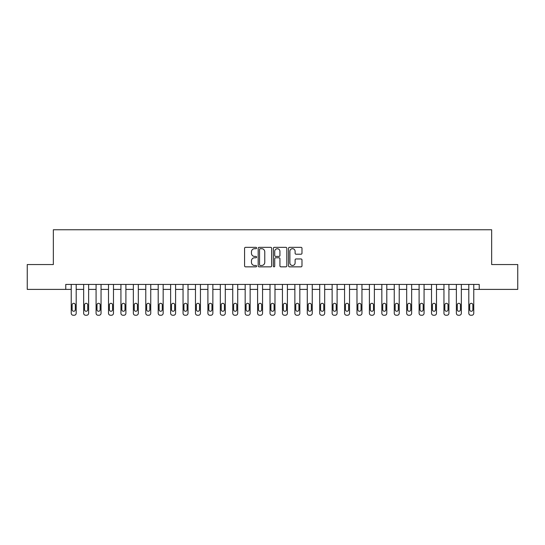 <?xml version="1.0" encoding="UTF-8"?>
<svg xmlns="http://www.w3.org/2000/svg" width="545" height="545" viewBox="0 0 545 545"><rect width="100%" height="100%" fill="white"/><g stroke="black" fill="none" stroke-linecap="round" stroke-linejoin="round"><path stroke-width="0.82" d="M256.6 248.023A0.681 0.681 0 0 0 255.912 247.341L245.55 247.341A0.974 0.974 0 0 0 244.576 248.316L244.576 265.871A0.974 0.974 0 0 0 245.55 266.852L255.912 266.852A0.681 0.681 0 0 0 256.6 266.164A0.681 0.681 0 0 0 255.912 265.483L254.576 265.483A3.12 3.12 0 0 1 251.449 262.363L251.449 260.898A3.12 3.12 0 0 1 254.576 257.778L255.912 257.778A0.681 0.681 0 0 0 256.6 257.097A0.681 0.681 0 0 0 255.912 256.409L254.576 256.409A3.12 3.12 0 0 1 251.449 253.289L251.449 251.824A3.12 3.12 0 0 1 254.576 248.704L255.912 248.704A0.681 0.681 0 0 0 256.6 248.023M301.01 254.215A0.974 0.974 0 0 0 301.984 253.241L301.984 248.316A0.974 0.974 0 0 0 301.01 247.341L289.497 247.341A0.974 0.974 0 0 0 288.523 248.316L288.523 265.871A0.974 0.974 0 0 0 289.497 266.852L301.01 266.852A0.974 0.974 0 0 0 301.984 265.871L301.984 259.924A0.974 0.974 0 0 0 301.01 258.95L296.085 258.95A0.974 0.974 0 0 0 295.111 259.924L295.111 262.874A2.609 2.609 0 0 1 292.502 265.483A2.609 2.609 0 0 1 289.892 262.874L289.892 251.313A2.609 2.609 0 0 1 292.502 248.704A2.609 2.609 0 0 1 295.111 251.313L295.111 253.241A0.974 0.974 0 0 0 296.085 254.215L301.01 254.215M65.761 289.395L27.25 289.395L27.25 264.55L53.342 264.55L53.342 229.758L491.658 229.758L491.658 264.55L517.75 264.55L517.75 289.395L479.239 289.395L479.239 284.429L65.761 284.429L65.761 289.395L71.231 289.395L71.231 313.252A1.989 1.989 0 0 0 73.221 315.242L74.215 315.242A1.989 1.989 0 0 0 76.198 313.252L76.198 289.395L83.657 289.395L83.657 313.252A1.989 1.989 0 0 0 85.64 315.242L86.635 315.242A1.989 1.989 0 0 0 88.624 313.252L88.624 289.395L96.077 289.395L96.077 313.252A1.989 1.989 0 0 0 98.066 315.242L99.061 315.242A1.989 1.989 0 0 0 101.05 313.252L101.05 289.395L108.503 289.395L108.503 313.252A1.989 1.989 0 0 0 110.492 315.242L111.487 315.242A1.989 1.989 0 0 0 113.476 313.252L113.476 289.395L120.929 289.395L120.929 313.252A1.989 1.989 0 0 0 122.918 315.242L123.906 315.242A1.989 1.989 0 0 0 125.895 313.252L125.895 289.395L133.348 289.395L133.348 313.252A1.989 1.989 0 0 0 135.337 315.242L136.332 315.242A1.989 1.989 0 0 0 138.321 313.252L138.321 289.395L145.774 289.395L145.774 313.252A1.989 1.989 0 0 0 147.763 315.242L148.758 315.242A1.989 1.989 0 0 0 150.747 313.252L150.747 289.395L158.2 289.395L158.2 313.252A1.989 1.989 0 0 0 160.189 315.242L161.184 315.242A1.989 1.989 0 0 0 163.166 313.252L163.166 289.395L170.626 289.395L170.626 313.252A1.989 1.989 0 0 0 172.608 315.242L173.603 315.242A1.989 1.989 0 0 0 175.592 313.252L175.592 289.395L183.045 289.395L183.045 313.252A1.989 1.989 0 0 0 185.034 315.242L186.029 315.242A1.989 1.989 0 0 0 188.018 313.252L188.018 289.395L195.471 289.395L195.471 313.252A1.989 1.989 0 0 0 197.46 315.242L198.455 315.242A1.989 1.989 0 0 0 200.437 313.252L200.437 289.395L207.897 289.395L207.897 313.252A1.989 1.989 0 0 0 209.886 315.242L210.874 315.242A1.989 1.989 0 0 0 212.863 313.252L212.863 289.395L220.316 289.395L220.316 313.252A1.989 1.989 0 0 0 222.305 315.242L223.3 315.242A1.989 1.989 0 0 0 225.289 313.252L225.289 289.395L232.742 289.395L232.742 313.252A1.989 1.989 0 0 0 234.732 315.242L235.726 315.242A1.989 1.989 0 0 0 237.715 313.252L237.715 289.395L245.168 289.395L245.168 313.252A1.989 1.989 0 0 0 247.158 315.242L248.152 315.242A1.989 1.989 0 0 0 250.135 313.252L250.135 289.395L257.594 289.395L257.594 313.252A1.989 1.989 0 0 0 259.577 315.242L260.571 315.242A1.989 1.989 0 0 0 262.561 313.252L262.561 289.395L270.013 289.395L270.013 313.252A1.989 1.989 0 0 0 272.003 315.242L272.997 315.242A1.989 1.989 0 0 0 274.987 313.252L274.987 289.395L282.439 289.395L282.439 313.252A1.989 1.989 0 0 0 284.429 315.242L285.423 315.242A1.989 1.989 0 0 0 287.406 313.252L287.406 289.395L294.865 289.395L294.865 313.252A1.989 1.989 0 0 0 296.848 315.242L297.843 315.242A1.989 1.989 0 0 0 299.832 313.252L299.832 289.395L307.285 289.395L307.285 313.252A1.989 1.989 0 0 0 309.274 315.242L310.269 315.242A1.989 1.989 0 0 0 312.258 313.252L312.258 289.395L319.711 289.395L319.711 313.252A1.989 1.989 0 0 0 321.7 315.242L322.695 315.242A1.989 1.989 0 0 0 324.684 313.252L324.684 289.395L332.137 289.395L332.137 313.252A1.989 1.989 0 0 0 334.126 315.242L335.114 315.242A1.989 1.989 0 0 0 337.103 313.252L337.103 289.395L344.563 289.395L344.563 313.252A1.989 1.989 0 0 0 346.545 315.242L347.54 315.242A1.989 1.989 0 0 0 349.529 313.252L349.529 289.395L356.982 289.395L356.982 313.252A1.989 1.989 0 0 0 358.971 315.242L359.966 315.242A1.989 1.989 0 0 0 361.955 313.252L361.955 289.395L369.408 289.395L369.408 313.252A1.989 1.989 0 0 0 371.397 315.242L372.392 315.242A1.989 1.989 0 0 0 374.374 313.252L374.374 289.395L381.834 289.395L381.834 313.252A1.989 1.989 0 0 0 383.816 315.242L384.811 315.242A1.989 1.989 0 0 0 386.8 313.252L386.8 289.395L394.253 289.395L394.253 313.252A1.989 1.989 0 0 0 396.242 315.242L397.237 315.242A1.989 1.989 0 0 0 399.226 313.252L399.226 289.395L406.679 289.395L406.679 313.252A1.989 1.989 0 0 0 408.668 315.242L409.663 315.242A1.989 1.989 0 0 0 411.652 313.252L411.652 289.395L419.105 289.395L419.105 313.252A1.989 1.989 0 0 0 421.094 315.242L422.082 315.242A1.989 1.989 0 0 0 424.071 313.252L424.071 289.395L431.524 289.395L431.524 313.252A1.989 1.989 0 0 0 433.513 315.242L434.508 315.242A1.989 1.989 0 0 0 436.497 313.252L436.497 289.395L443.95 289.395L443.95 313.252A1.989 1.989 0 0 0 445.939 315.242L446.934 315.242A1.989 1.989 0 0 0 448.923 313.252L448.923 289.395L456.376 289.395L456.376 313.252A1.989 1.989 0 0 0 458.365 315.242L459.36 315.242A1.989 1.989 0 0 0 461.343 313.252L461.343 289.395L468.802 289.395L468.802 313.252A1.989 1.989 0 0 0 470.785 315.242L471.779 315.242A1.989 1.989 0 0 0 473.769 313.252L473.769 289.395L479.239 289.395M271.648 248.316A0.974 0.974 0 0 0 270.667 247.341L259.161 247.341A0.974 0.974 0 0 0 258.18 248.316L258.18 265.871A0.974 0.974 0 0 0 259.161 266.852L270.667 266.852A0.974 0.974 0 0 0 271.648 265.871L271.648 248.316M274.333 247.341L285.839 247.341A0.974 0.974 0 0 1 286.82 248.316L286.82 265.871A0.974 0.974 0 0 1 285.839 266.852L280.913 266.852A0.974 0.974 0 0 1 279.939 265.871L279.939 258.752A0.974 0.974 0 0 0 278.965 257.778L275.695 257.778A0.974 0.974 0 0 0 274.721 258.752L274.721 266.164A0.681 0.681 0 0 1 274.04 266.852A0.681 0.681 0 0 1 273.352 266.164L273.352 248.316A0.974 0.974 0 0 1 274.333 247.341M260.231 248.704A0.681 0.681 0 0 0 259.549 249.385L259.549 264.802A0.681 0.681 0 0 0 260.231 265.483L261.648 265.483A3.12 3.12 0 0 0 264.768 262.363L264.768 251.824A3.12 3.12 0 0 0 261.648 248.704L260.231 248.704M279.939 251.361A2.609 2.609 0 0 0 277.33 248.752A2.609 2.609 0 0 0 274.721 251.361L274.721 255.435A0.974 0.974 0 0 0 275.695 256.409L278.965 256.409A0.974 0.974 0 0 0 279.939 255.435L279.939 251.361M76.198 284.429L76.198 313.252M71.231 284.429L71.231 313.252M75.305 309.676A1.587 1.587 0 0 1 73.718 311.263A1.587 1.587 0 0 1 72.124 309.676L72.124 304.9A1.587 1.587 0 0 1 73.718 303.313A1.587 1.587 0 0 1 75.305 304.9L75.305 309.676M73.221 315.242L74.215 315.242M88.624 284.429L88.624 313.252M83.657 284.429L83.657 313.252M87.731 309.676A1.587 1.587 0 0 1 86.137 311.263A1.587 1.587 0 0 1 84.55 309.676L84.55 304.9A1.587 1.587 0 0 1 86.137 303.313A1.587 1.587 0 0 1 87.731 304.9L87.731 309.676M85.64 315.242L86.635 315.242M101.05 284.429L101.05 313.252M96.077 284.429L96.077 313.252M100.157 309.676A1.587 1.587 0 0 1 98.563 311.263A1.587 1.587 0 0 1 96.976 309.676L96.976 304.9A1.587 1.587 0 0 1 98.563 303.313A1.587 1.587 0 0 1 100.157 304.9L100.157 309.676M98.066 315.242L99.061 315.242M113.476 284.429L113.476 313.252M108.503 284.429L108.503 313.252M112.577 309.676A1.587 1.587 0 0 1 110.989 311.263A1.587 1.587 0 0 1 109.395 309.676L109.395 304.9A1.587 1.587 0 0 1 110.989 303.313A1.587 1.587 0 0 1 112.577 304.9L112.577 309.676M110.492 315.242L111.487 315.242M125.895 284.429L125.895 313.252M120.929 284.429L120.929 313.252M125.003 309.676A1.587 1.587 0 0 1 123.415 311.263A1.587 1.587 0 0 1 121.821 309.676L121.821 304.9A1.587 1.587 0 0 1 123.415 303.313A1.587 1.587 0 0 1 125.003 304.9L125.003 309.676M122.918 315.242L123.906 315.242M138.321 284.429L138.321 313.252M133.348 284.429L133.348 313.252M137.429 309.676A1.587 1.587 0 0 1 135.834 311.263A1.587 1.587 0 0 1 134.247 309.676L134.247 304.9A1.587 1.587 0 0 1 135.834 303.313A1.587 1.587 0 0 1 137.429 304.9L137.429 309.676M135.337 315.242L136.332 315.242M150.747 284.429L150.747 313.252M145.774 284.429L145.774 313.252M149.848 309.676A1.587 1.587 0 0 1 148.26 311.263A1.587 1.587 0 0 1 146.666 309.676L146.666 304.9A1.587 1.587 0 0 1 148.26 303.313A1.587 1.587 0 0 1 149.848 304.9L149.848 309.676M147.763 315.242L148.758 315.242M163.166 284.429L163.166 313.252M158.2 284.429L158.2 313.252M162.274 309.676A1.587 1.587 0 0 1 160.686 311.263A1.587 1.587 0 0 1 159.092 309.676L159.092 304.9A1.587 1.587 0 0 1 160.686 303.313A1.587 1.587 0 0 1 162.274 304.9L162.274 309.676M160.189 315.242L161.184 315.242M175.592 284.429L175.592 313.252M170.626 284.429L170.626 313.252M174.7 309.676A1.587 1.587 0 0 1 173.106 311.263A1.587 1.587 0 0 1 171.518 309.676L171.518 304.9A1.587 1.587 0 0 1 173.106 303.313A1.587 1.587 0 0 1 174.7 304.9L174.7 309.676M172.608 315.242L173.603 315.242M188.018 284.429L188.018 313.252M183.045 284.429L183.045 313.252M187.119 309.676A1.587 1.587 0 0 1 185.532 311.263A1.587 1.587 0 0 1 183.944 309.676L183.944 304.9A1.587 1.587 0 0 1 185.532 303.313A1.587 1.587 0 0 1 187.119 304.9L187.119 309.676M185.034 315.242L186.029 315.242M200.437 284.429L200.437 313.252M195.471 284.429L195.471 313.252M199.545 309.676A1.587 1.587 0 0 1 197.958 311.263A1.587 1.587 0 0 1 196.364 309.676L196.364 304.9A1.587 1.587 0 0 1 197.958 303.313A1.587 1.587 0 0 1 199.545 304.9L199.545 309.676M197.46 315.242L198.455 315.242M212.863 284.429L212.863 313.252M207.897 284.429L207.897 313.252M211.971 309.676A1.587 1.587 0 0 1 210.377 311.263A1.587 1.587 0 0 1 208.79 309.676L208.79 304.9A1.587 1.587 0 0 1 210.377 303.313A1.587 1.587 0 0 1 211.971 304.9L211.971 309.676M209.886 315.242L210.874 315.242M225.289 284.429L225.289 313.252M220.316 284.429L220.316 313.252M224.397 309.676A1.587 1.587 0 0 1 222.803 311.263A1.587 1.587 0 0 1 221.216 309.676L221.216 304.9A1.587 1.587 0 0 1 222.803 303.313A1.587 1.587 0 0 1 224.397 304.9L224.397 309.676M222.305 315.242L223.3 315.242M237.715 284.429L237.715 313.252M232.742 284.429L232.742 313.252M236.816 309.676A1.587 1.587 0 0 1 235.229 311.263A1.587 1.587 0 0 1 233.635 309.676L233.635 304.9A1.587 1.587 0 0 1 235.229 303.313A1.587 1.587 0 0 1 236.816 304.9L236.816 309.676M234.732 315.242L235.726 315.242M250.135 284.429L250.135 313.252M245.168 284.429L245.168 313.252M249.242 309.676A1.587 1.587 0 0 1 247.655 311.263A1.587 1.587 0 0 1 246.061 309.676L246.061 304.9A1.587 1.587 0 0 1 247.655 303.313A1.587 1.587 0 0 1 249.242 304.9L249.242 309.676M247.158 315.242L248.152 315.242M262.561 284.429L262.561 313.252M257.594 284.429L257.594 313.252M261.668 309.676A1.587 1.587 0 0 1 260.074 311.263A1.587 1.587 0 0 1 258.487 309.676L258.487 304.9A1.587 1.587 0 0 1 260.074 303.313A1.587 1.587 0 0 1 261.668 304.9L261.668 309.676M259.577 315.242L260.571 315.242M274.987 284.429L274.987 313.252M270.013 284.429L270.013 313.252M274.087 309.676A1.587 1.587 0 0 1 272.5 311.263A1.587 1.587 0 0 1 270.913 309.676L270.913 304.9A1.587 1.587 0 0 1 272.5 303.313A1.587 1.587 0 0 1 274.087 304.9L274.087 309.676M272.003 315.242L272.997 315.242M287.406 284.429L287.406 313.252M282.439 284.429L282.439 313.252M286.513 309.676A1.587 1.587 0 0 1 284.926 311.263A1.587 1.587 0 0 1 283.332 309.676L283.332 304.9A1.587 1.587 0 0 1 284.926 303.313A1.587 1.587 0 0 1 286.513 304.9L286.513 309.676M284.429 315.242L285.423 315.242M299.832 284.429L299.832 313.252M294.865 284.429L294.865 313.252M298.939 309.676A1.587 1.587 0 0 1 297.345 311.263A1.587 1.587 0 0 1 295.758 309.676L295.758 304.9A1.587 1.587 0 0 1 297.345 303.313A1.587 1.587 0 0 1 298.939 304.9L298.939 309.676M296.848 315.242L297.843 315.242M312.258 284.429L312.258 313.252M307.285 284.429L307.285 313.252M311.365 309.676A1.587 1.587 0 0 1 309.771 311.263A1.587 1.587 0 0 1 308.184 309.676L308.184 304.9A1.587 1.587 0 0 1 309.771 303.313A1.587 1.587 0 0 1 311.365 304.9L311.365 309.676M309.274 315.242L310.269 315.242M324.684 284.429L324.684 313.252M319.711 284.429L319.711 313.252M323.784 309.676A1.587 1.587 0 0 1 322.197 311.263A1.587 1.587 0 0 1 320.603 309.676L320.603 304.9A1.587 1.587 0 0 1 322.197 303.313A1.587 1.587 0 0 1 323.784 304.9L323.784 309.676M321.7 315.242L322.695 315.242M337.103 284.429L337.103 313.252M332.137 284.429L332.137 313.252M336.211 309.676A1.587 1.587 0 0 1 334.623 311.263A1.587 1.587 0 0 1 333.029 309.676L333.029 304.9A1.587 1.587 0 0 1 334.623 303.313A1.587 1.587 0 0 1 336.211 304.9L336.211 309.676M334.126 315.242L335.114 315.242M349.529 284.429L349.529 313.252M344.563 284.429L344.563 313.252M348.637 309.676A1.587 1.587 0 0 1 347.042 311.263A1.587 1.587 0 0 1 345.455 309.676L345.455 304.9A1.587 1.587 0 0 1 347.042 303.313A1.587 1.587 0 0 1 348.637 304.9L348.637 309.676M346.545 315.242L347.54 315.242M361.955 284.429L361.955 313.252M356.982 284.429L356.982 313.252M361.056 309.676A1.587 1.587 0 0 1 359.468 311.263A1.587 1.587 0 0 1 357.881 309.676L357.881 304.9A1.587 1.587 0 0 1 359.468 303.313A1.587 1.587 0 0 1 361.056 304.9L361.056 309.676M358.971 315.242L359.966 315.242M374.374 284.429L374.374 313.252M369.408 284.429L369.408 313.252M373.482 309.676A1.587 1.587 0 0 1 371.894 311.263A1.587 1.587 0 0 1 370.3 309.676L370.3 304.9A1.587 1.587 0 0 1 371.894 303.313A1.587 1.587 0 0 1 373.482 304.9L373.482 309.676M371.397 315.242L372.392 315.242M386.8 284.429L386.8 313.252M381.834 284.429L381.834 313.252M385.908 309.676A1.587 1.587 0 0 1 384.314 311.263A1.587 1.587 0 0 1 382.726 309.676L382.726 304.9A1.587 1.587 0 0 1 384.314 303.313A1.587 1.587 0 0 1 385.908 304.9L385.908 309.676M383.816 315.242L384.811 315.242M399.226 284.429L399.226 313.252M394.253 284.429L394.253 313.252M398.334 309.676A1.587 1.587 0 0 1 396.74 311.263A1.587 1.587 0 0 1 395.152 309.676L395.152 304.9A1.587 1.587 0 0 1 396.74 303.313A1.587 1.587 0 0 1 398.334 304.9L398.334 309.676M396.242 315.242L397.237 315.242M411.652 284.429L411.652 313.252M406.679 284.429L406.679 313.252M410.753 309.676A1.587 1.587 0 0 1 409.166 311.263A1.587 1.587 0 0 1 407.571 309.676L407.571 304.9A1.587 1.587 0 0 1 409.166 303.313A1.587 1.587 0 0 1 410.753 304.9L410.753 309.676M408.668 315.242L409.663 315.242M424.071 284.429L424.071 313.252M419.105 284.429L419.105 313.252M423.179 309.676A1.587 1.587 0 0 1 421.585 311.263A1.587 1.587 0 0 1 419.997 309.676L419.997 304.9A1.587 1.587 0 0 1 421.585 303.313A1.587 1.587 0 0 1 423.179 304.9L423.179 309.676M421.094 315.242L422.082 315.242M436.497 284.429L436.497 313.252M431.524 284.429L431.524 313.252M435.605 309.676A1.587 1.587 0 0 1 434.011 311.263A1.587 1.587 0 0 1 432.423 309.676L432.423 304.9A1.587 1.587 0 0 1 434.011 303.313A1.587 1.587 0 0 1 435.605 304.9L435.605 309.676M433.513 315.242L434.508 315.242M448.923 284.429L448.923 313.252M443.95 284.429L443.95 313.252M448.024 309.676A1.587 1.587 0 0 1 446.437 311.263A1.587 1.587 0 0 1 444.843 309.676L444.843 304.9A1.587 1.587 0 0 1 446.437 303.313A1.587 1.587 0 0 1 448.024 304.9L448.024 309.676M445.939 315.242L446.934 315.242M461.343 284.429L461.343 313.252M456.376 284.429L456.376 313.252M460.45 309.676A1.587 1.587 0 0 1 458.863 311.263A1.587 1.587 0 0 1 457.269 309.676L457.269 304.9A1.587 1.587 0 0 1 458.863 303.313A1.587 1.587 0 0 1 460.45 304.9L460.45 309.676M458.365 315.242L459.36 315.242M473.769 284.429L473.769 313.252M468.802 284.429L468.802 313.252M472.876 309.676A1.587 1.587 0 0 1 471.282 311.263A1.587 1.587 0 0 1 469.695 309.676L469.695 304.9A1.587 1.587 0 0 1 471.282 303.313A1.587 1.587 0 0 1 472.876 304.9L472.876 309.676M470.785 315.242L471.779 315.242"/></g></svg>
